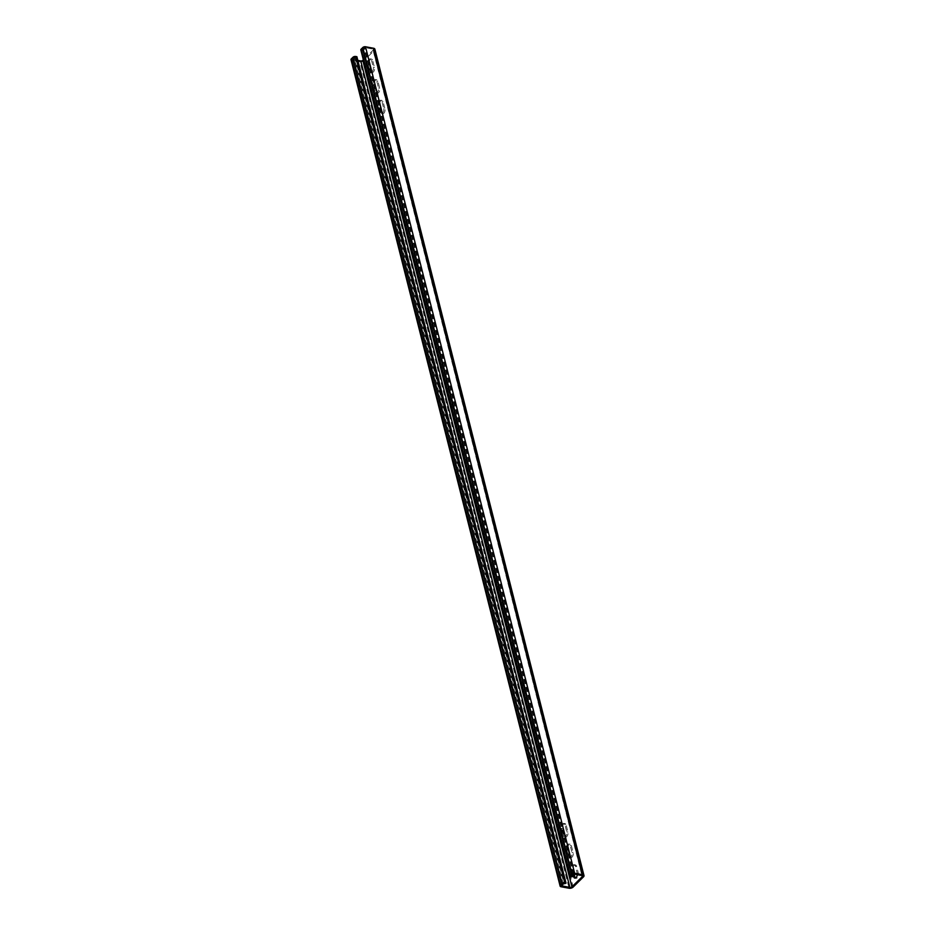 <?xml version="1.0" encoding="UTF-8"?>
<svg xmlns="http://www.w3.org/2000/svg" width="935" height="935" viewBox="0 0 935 935"><rect width="100%" height="100%" fill="white"/><g stroke="black" fill="none" stroke-linecap="round" stroke-linejoin="round"><path stroke-width="0.7" stroke-dasharray="4.67 3.51" d="M582.049 875.592L373.17 50.104L363.341 59.84M577.269 874.692A3.249 1.835 -79.5 0 0 577.164 873.15L575.387 866.126A3.249 1.835 -79.5 0 0 574.207 864.688A3.249 1.835 -79.5 0 0 572.243 866.207A3.249 1.835 -79.5 0 0 571.846 869.632L573.038 874.342M564.939 824.799A3.249 1.835 -79.5 0 0 563.758 823.361A3.249 1.835 -79.5 0 0 561.783 824.88A3.249 1.835 -79.5 0 0 561.386 828.317L563.162 835.341A3.249 1.835 -79.5 0 0 564.343 836.767A3.249 1.835 -79.5 0 0 566.318 835.259A3.249 1.835 -79.5 0 0 566.715 831.823L564.939 824.799L566.154 825.021L567.931 832.056A3.249 1.835 100.5 0 1 567.522 835.481A3.249 1.835 100.5 0 1 565.558 837A3.249 1.835 100.5 0 1 564.378 835.563L562.601 828.539A3.249 1.835 100.5 0 1 562.999 825.114A3.249 1.835 100.5 0 1 564.974 823.595A3.249 1.835 100.5 0 1 566.154 825.021M383.724 108.647A3.249 1.835 100.5 0 1 383.327 112.083A3.249 1.835 100.5 0 1 381.351 113.591A3.249 1.835 100.5 0 1 380.171 112.165L378.394 105.129A3.249 1.835 100.5 0 1 378.792 101.705A3.249 1.835 100.5 0 1 380.767 100.185A3.249 1.835 100.5 0 1 381.947 101.623L383.724 108.647L384.94 108.881L383.151 101.845A3.249 1.835 -79.5 0 0 381.971 100.419A3.249 1.835 -79.5 0 0 380.007 101.927A3.249 1.835 -79.5 0 0 379.61 105.363L381.386 112.387A3.249 1.835 -79.5 0 0 382.567 113.825A3.249 1.835 -79.5 0 0 384.53 112.305A3.249 1.835 -79.5 0 0 384.94 108.881M371.487 60.296L373.264 67.32A3.249 1.835 100.5 0 1 372.866 70.756A3.249 1.835 100.5 0 1 370.891 72.276A3.249 1.835 100.5 0 1 369.711 70.838L367.934 63.814A3.249 1.835 100.5 0 1 368.332 60.378A3.249 1.835 100.5 0 1 370.307 58.858A3.249 1.835 100.5 0 1 371.487 60.296L372.703 60.53A3.249 1.835 -79.5 0 0 371.522 59.092A3.249 1.835 -79.5 0 0 369.547 60.611A3.249 1.835 -79.5 0 0 369.15 64.036L370.926 71.06A3.249 1.835 -79.5 0 0 372.107 72.498A3.249 1.835 -79.5 0 0 374.082 70.978A3.249 1.835 -79.5 0 0 374.479 67.554L372.703 60.53M374.947 91.501L373.17 84.477A3.249 1.835 100.5 0 1 373.568 81.041A3.249 1.835 100.5 0 1 375.531 79.522A3.249 1.835 100.5 0 1 376.712 80.959L378.488 87.983A3.249 1.835 100.5 0 1 378.091 91.42A3.249 1.835 100.5 0 1 376.127 92.939A3.249 1.835 100.5 0 1 374.947 91.501L376.162 91.724L374.374 84.699A3.249 1.835 -79.5 0 1 374.783 81.275A3.249 1.835 -79.5 0 1 376.747 79.755A3.249 1.835 -79.5 0 1 377.927 81.193L379.703 88.217A3.249 1.835 -79.5 0 1 379.306 91.642A3.249 1.835 -79.5 0 1 377.343 93.161A3.249 1.835 -79.5 0 1 376.162 91.724M566.61 848.968L568.386 856.004A3.249 1.835 -79.5 0 0 569.567 857.43A3.249 1.835 -79.5 0 0 571.542 855.911A3.249 1.835 -79.5 0 0 571.939 852.486L570.163 845.462A3.249 1.835 -79.5 0 0 568.983 844.024A3.249 1.835 -79.5 0 0 567.007 845.544A3.249 1.835 -79.5 0 0 566.61 848.968L567.825 849.202L569.602 856.226A3.249 1.835 100.5 0 0 570.782 857.664L569.567 857.43M573.143 887.081L364.019 60.6L374.386 50.326L583.522 876.82M567.825 849.202A3.249 1.835 100.5 0 1 568.223 845.766A3.249 1.835 100.5 0 1 570.198 844.258A3.249 1.835 100.5 0 1 571.378 845.684L573.155 852.708A3.249 1.835 100.5 0 1 572.758 856.144A3.249 1.835 100.5 0 1 570.782 857.664M574.125 874.108L573.062 869.866A3.249 1.835 100.5 0 1 573.459 866.429A3.249 1.835 100.5 0 1 575.422 864.91A3.249 1.835 100.5 0 1 576.603 866.348L578.379 873.372A3.249 1.835 100.5 0 1 577.982 876.808A3.249 1.835 100.5 0 1 576.018 878.327A3.249 1.835 100.5 0 1 575.446 878.023M364.019 60.6A2.992 1.566 -14.2 0 1 359.952 61.768L569.076 888.25M350.999 59.665A1.999 1.04 -14.2 0 0 351.852 60.249L359.952 61.768M565.196 883.996L356.071 57.514L356.889 56.696M561.584 885.784L352.46 59.302L354.178 57.479L356.071 57.514M352.46 59.302L561.701 885.55M357.825 60.401L352.67 59.443M374.865 49.146A2.992 1.566 -14.2 0 1 374.386 50.326M572.021 877.24L362.885 50.759L361.681 50.537A1.999 1.04 -14.2 0 1 360.828 49.941M362.885 50.759L363.715 49.952L362.359 49.38L364.673 47.556L372.773 49.064L581.909 875.557M373.17 50.104A1.496 0.783 165.8 0 0 373.416 49.508A1.496 0.783 165.8 0 0 372.773 49.064M363.715 49.952L572.454 874.915M568.386 856.004L569.602 856.226M573.062 869.866L571.846 869.632M578.379 873.372L577.164 873.15M575.387 866.126L576.603 866.348M570.163 845.462L571.378 845.684M573.155 852.708L571.939 852.486M563.162 835.341L564.378 835.563M562.601 828.539L561.386 828.317M567.931 832.056L566.715 831.823M381.386 112.387L380.171 112.165M378.394 105.129L379.61 105.363M383.151 101.845L381.947 101.623M373.17 84.477L374.374 84.699M378.488 87.983L379.703 88.217M377.927 81.193L376.712 80.959M370.926 71.06L369.711 70.838M367.934 63.814L369.15 64.036M373.264 67.32L374.479 67.554M351.852 60.249L560.977 886.742M354.856 57.28L563.98 883.774M563.302 883.961L354.178 57.479M352.53 59.104L561.666 885.585M361.681 50.537L570.806 877.018M571.53 875.826L362.5 49.719M362.359 49.38L571.495 875.861M573.132 874.237L363.995 47.755M573.809 874.05L364.673 47.556M576.018 878.327L574.803 878.094M575.422 864.91L574.207 864.688M570.198 844.258L568.983 844.024M565.558 837L564.343 836.767M564.974 823.595L563.758 823.361M381.351 113.591L382.567 113.825M380.767 100.185L381.971 100.419M376.127 92.939L377.343 93.161M375.531 79.522L376.747 79.755M370.891 72.276L372.107 72.498M370.307 58.858L371.522 59.092M571.414 876.06L362.289 49.578M582.54 876.001L373.416 49.508"/><path stroke-width="1.4" d="M571.916 874.015A1.999 1.04 -14.2 0 1 574.628 873.232L582.727 874.751L373.591 48.258L365.503 46.75A1.999 1.04 -14.2 0 0 362.792 47.533L571.916 874.015L570.28 875.639A1.999 1.04 -14.2 0 0 569.964 876.434A1.999 1.04 -14.2 0 0 570.806 877.018L572.839 876.434L571.414 876.06L573.809 874.05L581.909 875.557A1.496 0.783 165.8 0 1 582.54 876.001A1.496 0.783 165.8 0 1 582.306 876.598L571.928 886.859A1.496 0.783 165.8 0 1 569.894 887.444L561.584 885.784L563.302 883.961L566.014 883.189L356.889 56.696L355.674 56.474L564.798 882.956A1.999 1.04 -14.2 0 0 562.087 883.739L560.451 885.363L351.326 58.87A1.999 1.04 -14.2 0 0 350.999 59.665L560.135 886.146A1.999 1.04 -14.2 0 1 560.451 885.363M363.341 59.84L362.803 60.366L571.928 886.859M573.038 874.342L573.622 876.656A3.249 1.835 -79.5 0 0 574.803 878.094A3.249 1.835 -79.5 0 0 577.269 874.692M560.135 886.146A1.999 1.04 -14.2 0 0 560.977 886.742L569.076 888.25A2.992 1.566 -14.2 0 0 573.143 887.081L583.522 876.82A2.992 1.566 -14.2 0 0 584.001 875.628L374.865 49.146A2.992 1.566 -14.2 0 0 373.591 48.258M575.446 878.023A3.249 1.835 100.5 0 1 574.838 876.89L574.125 874.108M355.674 56.474A1.999 1.04 -14.2 0 0 352.962 57.257L351.326 58.87M566.014 883.189L564.798 882.956M569.894 887.444L360.77 60.95L357.825 60.401M360.77 60.95A1.496 0.783 165.8 0 0 362.803 60.366M582.727 874.751A2.992 1.566 -14.2 0 1 584.001 875.628M362.792 47.533L361.144 49.146A1.999 1.04 -14.2 0 0 360.828 49.941L569.964 876.434M572.454 874.915L572.839 876.434M582.306 876.598L582.049 875.592M573.622 876.656L574.838 876.89M352.962 57.257L562.087 883.739M365.503 46.75L574.628 873.232M570.28 875.639L361.144 49.146"/></g></svg>

